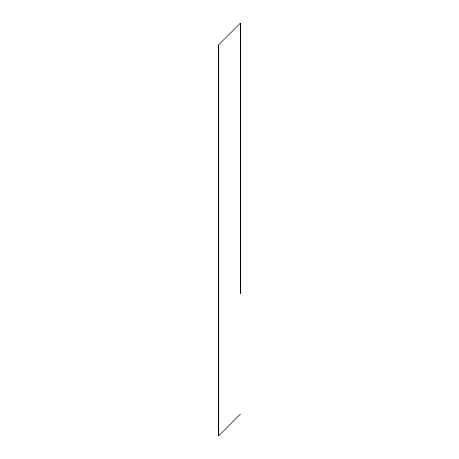 <?xml version="1.0" encoding="UTF-8"?>
<svg xmlns="http://www.w3.org/2000/svg" width="459" height="459" viewBox="0 0 459 459"><rect width="100%" height="100%" fill="white"/><g stroke="black" fill="none" stroke-linecap="round" stroke-linejoin="round"><path stroke-width="0.69" d="M240.556 293.255L240.556 22.95L218.444 45.062L218.444 436.05L240.556 413.938L218.444 436.05L218.444 315.367M218.444 59.945L218.444 240.556M218.444 45.062L240.556 22.95L240.556 218.444"/></g></svg>
